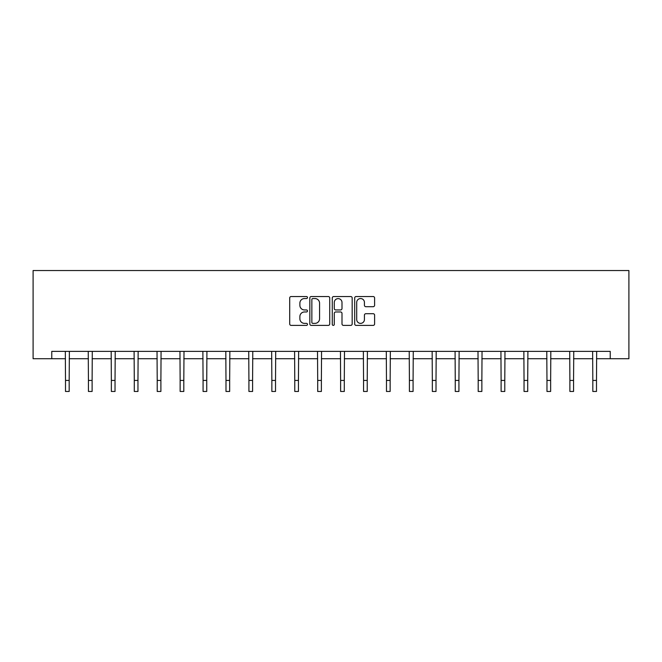 <?xml version="1.0" encoding="UTF-8"?>
<svg xmlns="http://www.w3.org/2000/svg" width="662" height="662" viewBox="0 0 662 662"><rect width="100%" height="100%" fill="white"/><g stroke="black" fill="none" stroke-linecap="round" stroke-linejoin="round"><path stroke-width="0.99" d="M307.482 297.544A1.01 1.01 0 0 0 306.473 296.535L291.148 296.535A1.44 1.44 0 0 0 289.708 297.974L289.708 323.941A1.44 1.44 0 0 0 291.148 325.39L306.473 325.39A1.01 1.01 0 0 0 307.482 324.38A1.01 1.01 0 0 0 306.473 323.37L304.495 323.37A4.617 4.617 0 0 1 299.878 318.753L299.878 316.585A4.617 4.617 0 0 1 304.495 311.968L306.473 311.968A1.01 1.01 0 0 0 307.482 310.958A1.01 1.01 0 0 0 306.473 309.948L304.495 309.948A4.617 4.617 0 0 1 299.878 305.339L299.878 303.171A4.617 4.617 0 0 1 304.495 298.554L306.473 298.554A1.01 1.01 0 0 0 307.482 297.544M373.161 306.705A1.44 1.44 0 0 0 374.601 305.265L374.601 297.974A1.44 1.44 0 0 0 373.161 296.535L356.139 296.535A1.44 1.44 0 0 0 354.691 297.974L354.691 323.941A1.44 1.44 0 0 0 356.139 325.39L373.161 325.39A1.44 1.44 0 0 0 374.601 323.941L374.601 315.145A1.44 1.44 0 0 0 373.161 313.705L365.871 313.705A1.44 1.44 0 0 0 364.431 315.145L364.431 319.506A3.856 3.856 0 0 1 360.575 323.37A3.856 3.856 0 0 1 356.71 319.506L356.71 302.41A3.856 3.856 0 0 1 360.575 298.554A3.856 3.856 0 0 1 364.431 302.41L364.431 305.265A1.44 1.44 0 0 0 365.871 306.705L373.161 306.705M51.768 358.721L51.768 351.373L610.232 351.373L610.232 358.721L628.9 358.721L628.9 270.543L33.1 270.543L33.1 358.721L65.505 358.721M329.734 297.974A1.44 1.44 0 0 0 328.294 296.535L311.272 296.535A1.44 1.44 0 0 0 309.833 297.974L309.833 323.941A1.44 1.44 0 0 0 311.272 325.39L328.294 325.39A1.44 1.44 0 0 0 329.734 323.941L329.734 297.974M333.706 296.535L350.728 296.535A1.44 1.44 0 0 1 352.167 297.974L352.167 323.941A1.44 1.44 0 0 1 350.728 325.39L343.446 325.39A1.44 1.44 0 0 1 341.997 323.941L341.997 313.416A1.44 1.44 0 0 0 340.558 311.968L335.725 311.968A1.44 1.44 0 0 0 334.285 313.416L334.285 324.38A1.01 1.01 0 0 1 333.276 325.39A1.01 1.01 0 0 1 332.266 324.38L332.266 297.974A1.44 1.44 0 0 1 333.706 296.535M69.179 358.721L88.435 358.721M92.109 358.721L111.357 358.721M115.031 358.721L134.287 358.721M137.961 358.721L157.217 358.721M160.891 358.721L180.138 358.721M183.813 358.721L203.069 358.721M206.743 358.721L225.99 358.721M229.664 358.721L248.92 358.721M252.594 358.721L271.85 358.721M275.524 358.721L294.772 358.721M298.446 358.721L317.702 358.721M321.376 358.721L340.624 358.721M344.298 358.721L363.554 358.721M367.228 358.721L386.476 358.721M390.15 358.721L409.406 358.721M413.08 358.721L432.336 358.721M436.01 358.721L455.257 358.721M458.932 358.721L478.187 358.721M481.862 358.721L501.109 358.721M504.783 358.721L524.039 358.721M527.713 358.721L546.969 358.721M550.643 358.721L569.891 358.721M573.565 358.721L592.821 358.721M596.495 358.721L610.232 358.721M312.861 298.554A1.01 1.01 0 0 0 311.852 299.563L311.852 322.361A1.01 1.01 0 0 0 312.861 323.37L314.955 323.37A4.617 4.617 0 0 0 319.564 318.753L319.564 303.171A4.617 4.617 0 0 0 314.955 298.554L312.861 298.554M341.997 302.484A3.856 3.856 0 0 0 338.141 298.628A3.856 3.856 0 0 0 334.285 302.484L334.285 308.509A1.44 1.44 0 0 0 335.725 309.948L340.558 309.948A1.44 1.44 0 0 0 341.997 308.509L341.997 302.484M65.323 351.373L65.505 380.435L69.179 380.435L69.369 351.373M65.505 380.435L65.505 391.457L69.179 391.457L69.179 380.435M88.245 351.373L88.435 380.435L92.109 380.435L92.291 351.373M88.435 380.435L88.435 391.457L92.109 391.457L92.109 380.435M111.175 351.373L111.357 380.435L115.031 380.435L115.221 351.373M111.357 380.435L111.357 391.457L115.031 391.457L115.031 380.435M134.096 351.373L134.287 380.435L137.961 380.435L138.143 351.373M134.287 380.435L134.287 391.457L137.961 391.457L137.961 380.435M157.026 351.373L157.217 380.435L160.891 380.435L161.073 351.373M157.217 380.435L157.217 391.457L160.891 391.457L160.891 380.435M179.956 351.373L180.138 380.435L183.813 380.435L184.003 351.373M180.138 380.435L180.138 391.457L183.813 391.457L183.813 380.435M202.878 351.373L203.069 380.435L206.743 380.435L206.925 351.373M203.069 380.435L203.069 391.457L206.743 391.457L206.743 380.435M225.808 351.373L225.99 380.435L229.664 380.435L229.855 351.373M225.99 380.435L225.99 391.457L229.664 391.457L229.664 380.435M248.73 351.373L248.92 380.435L252.594 380.435L252.776 351.373M248.92 380.435L248.92 391.457L252.594 391.457L252.594 380.435M271.66 351.373L271.85 380.435L275.524 380.435L275.706 351.373M271.85 380.435L271.85 391.457L275.524 391.457L275.524 380.435M294.59 351.373L294.772 380.435L298.446 380.435L298.636 351.373M294.772 380.435L294.772 391.457L298.446 391.457L298.446 380.435M317.512 351.373L317.702 380.435L321.376 380.435L321.558 351.373M317.702 380.435L317.702 391.457L321.376 391.457L321.376 380.435M340.442 351.373L340.624 380.435L344.298 380.435L344.488 351.373M340.624 380.435L340.624 391.457L344.298 391.457L344.298 380.435M363.364 351.373L363.554 380.435L367.228 380.435L367.41 351.373M363.554 380.435L363.554 391.457L367.228 391.457L367.228 380.435M386.294 351.373L386.476 380.435L390.15 380.435L390.34 351.373M386.476 380.435L386.476 391.457L390.15 391.457L390.15 380.435M409.224 351.373L409.406 380.435L413.08 380.435L413.27 351.373M409.406 380.435L409.406 391.457L413.08 391.457L413.08 380.435M432.145 351.373L432.336 380.435L436.01 380.435L436.192 351.373M432.336 380.435L432.336 391.457L436.01 391.457L436.01 380.435M455.075 351.373L455.257 380.435L458.932 380.435L459.122 351.373M455.257 380.435L455.257 391.457L458.932 391.457L458.932 380.435M477.997 351.373L478.187 380.435L481.862 380.435L482.044 351.373M478.187 380.435L478.187 391.457L481.862 391.457L481.862 380.435M500.927 351.373L501.109 380.435L504.783 380.435L504.974 351.373M501.109 380.435L501.109 391.457L504.783 391.457L504.783 380.435M523.857 351.373L524.039 380.435L527.713 380.435L527.904 351.373M524.039 380.435L524.039 391.457L527.713 391.457L527.713 380.435M546.779 351.373L546.969 380.435L550.643 380.435L550.825 351.373M546.969 380.435L546.969 391.457L550.643 391.457L550.643 380.435M569.709 351.373L569.891 380.435L573.565 380.435L573.755 351.373M569.891 380.435L569.891 391.457L573.565 391.457L573.565 380.435M592.631 351.373L592.821 380.435L596.495 380.435L596.677 351.373M592.821 380.435L592.821 391.457L596.495 391.457L596.495 380.435"/></g></svg>
